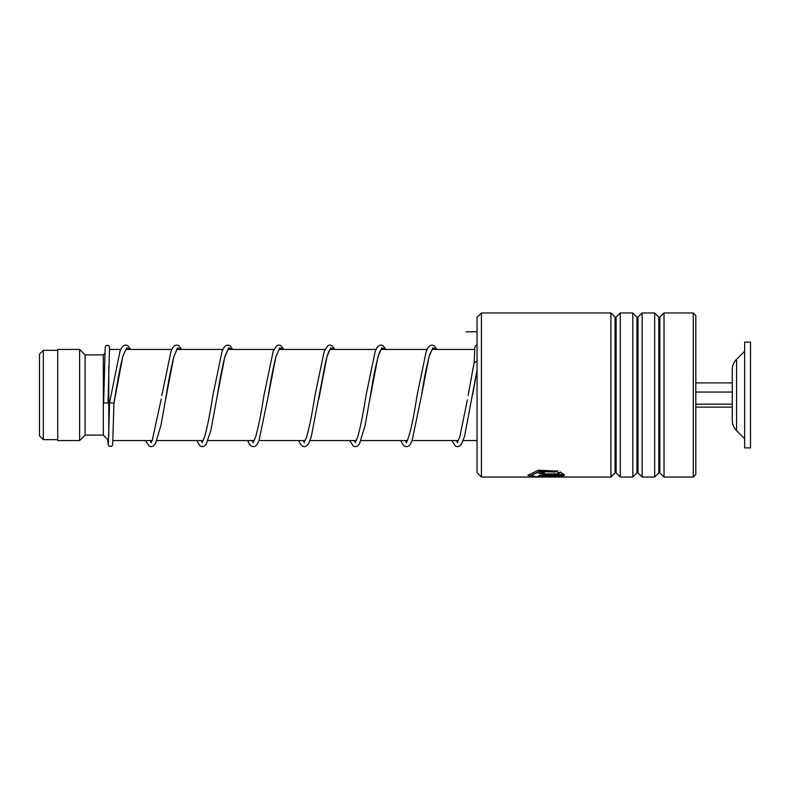 <?xml version="1.0" encoding="UTF-8"?>
<svg xmlns="http://www.w3.org/2000/svg" width="790" height="790" viewBox="0 0 790 790"><rect width="100%" height="100%" fill="white"/><g stroke="black" fill="none" stroke-linecap="round" stroke-linejoin="round"><path stroke-width="1.19" d="M39.5 435.833L39.5 354.167L43.332 350.335L43.332 439.665L39.5 435.833M108.773 436.307L108.773 366.669M108.615 440.415L103.312 435.112L103.312 354.888L85.073 354.888L79.612 349.427L57.729 349.427L57.729 440.573L79.612 440.573L79.612 349.427M103.312 435.112L85.073 435.112L85.073 354.888M736.566 430.698L736.566 359.302C733.762 362.175 732.33 365.622 732.271 369.641L732.271 420.359C732.33 424.378 733.762 427.825 736.566 430.698L744.664 438.756M744.664 382.656L744.664 447.871L750.5 447.871L750.5 342.129L744.664 342.129L744.664 382.656M695.812 407.107L732.271 407.107M695.812 404.164L732.271 404.164M695.812 392.047L732.271 392.047M695.812 382.893L732.271 382.893M481.416 477.041L477.041 472.667L477.041 317.333L481.416 312.959L481.416 477.041L540.232 477.041L531.324 476.765L527.937 475.234L538.355 470.208L557.701 471.117L555.103 472.045L539.748 471.492L531.581 475.234L534.909 476.656L559.685 476.192L538.869 476.192L538.869 475.59L564.307 475.59L552.101 477.041L540.232 477.041M693.255 312.959L695.812 315.516L695.812 474.484L693.255 477.041L693.255 312.959L664.025 312.959L664.025 477.041L693.255 477.041M615.074 472.874L616.111 472.874L616.111 317.126L615.074 317.126L615.074 472.874L610.917 477.041L610.917 312.959L481.416 312.959M636.957 472.874L637.984 472.874L637.984 317.126L636.957 317.126L636.957 472.874L632.79 477.041L620.269 477.041L620.269 312.959L616.111 317.126M632.79 477.041L632.79 312.959L620.269 312.959M658.83 472.874L659.857 472.874L659.857 317.126L658.83 317.126L658.83 472.874L654.673 477.041L642.152 477.041L642.152 312.959L637.984 317.126M654.673 477.041L654.673 312.959L642.152 312.959M544.34 473.911L559.685 473.911L557.681 472.894L560.278 472.045L564.307 474.829L544.34 474.829L538.869 473.398L544.34 471.61L544.34 472.845L542.523 473.398L544.34 473.911M555.103 472.045L539.748 471.156L531.581 475.234M559.685 476.192L538.869 475.59M563.942 475.59L557.74 476.617M534.603 476.617L527.957 475.047M557.701 470.781L555.103 471.709M559.685 473.911L557.681 472.548M564.09 474.484L544.34 474.484L538.908 473.22M544.34 472.499L542.621 473.22M130.626 349.427L127.842 345.684L125.709 345.003L123.576 345.684L121.729 347.669L119.942 351.412L109.563 402.762L113.938 403.176L122.855 356.389L126.617 347.817L130.389 349.427M109.484 347.975L108.033 402.979L103.658 402.979L105.179 347.254L106.107 345.467L108.803 345.467L109.938 349.427M477.041 361.277L474.178 362.501M477.041 331.691L466.1 331.84M150.149 440.573L151.226 442.736M165.485 400.204L173.82 356.675L177.632 347.857L181.443 349.427M201.193 440.573L202.27 442.736M228.113 349.308L224.558 357.949C222.128 367.696 219.689 380.375 217.24 395.997L224.864 356.675L228.675 347.857L232.487 349.427M252.237 440.573L253.323 442.736M279.156 349.308L276.036 356.418C273.468 366.145 270.881 379.348 268.274 396.037L275.907 356.685L279.719 347.867L283.531 349.427M303.281 440.573L304.367 442.736M318.814 399.049L326.951 356.665L330.763 347.857L334.575 349.427M354.335 440.573L355.411 442.736M369.522 401.083L377.995 356.685L381.807 347.857L385.629 349.427M405.379 440.573L406.455 442.736M432.298 349.318L429.888 354.157C427.094 363.598 424.269 377.551 421.416 396.037L429.039 356.685L432.861 347.867L436.673 349.427M456.423 440.573L457.509 442.736M451.841 440.573L455.445 446.103L457.44 446.735L459.573 446.093L461.488 444.049L464.54 436.455L477.041 370.066M57.729 439.665L43.332 439.665M477.041 440.573L463.167 440.573M458.407 440.573L412.123 440.573M407.363 440.573L361.079 440.573M356.31 440.573L310.036 440.573M305.266 440.573L258.982 440.573M254.222 440.573L207.938 440.573M203.178 440.573L156.894 440.573M152.124 440.573L112.99 440.573M85.073 435.112L79.612 440.573M103.312 354.888L104.794 353.406M474.662 349.427L432.17 349.427M427.054 349.427L381.126 349.427M376.01 349.427L330.072 349.427M324.966 349.427L279.028 349.427M273.913 349.427L227.984 349.427M222.869 349.427L176.94 349.427M171.825 349.427L125.896 349.427M120.781 349.427L109.366 349.427M57.729 350.335L43.332 350.335M736.566 359.302L744.664 351.244M615.074 317.126L610.917 312.959M636.957 317.126L632.79 312.959M658.83 317.126L654.673 312.959M659.857 317.126L664.025 312.959M610.917 477.041L552.644 477.041M659.857 472.874L664.025 477.041M637.984 472.874L642.152 477.041M616.111 472.874L620.269 477.041M126.025 349.308L123.092 355.767C120.524 365.178 117.927 378.262 115.31 395L113.938 403.186L112.694 444.494L111.755 446.281L109.089 446.291L108.141 444.553L107.796 439.596M161.249 398.999L152.312 440.188L150.91 442.42M151.453 442.351L150.327 440.573M176.437 349.318L177.059 349.318L173.948 356.428C171.381 366.135 168.793 379.328 166.186 395.988L160.933 425.405L155.482 443.605L153.3 446.093L151.236 446.735L149.093 446.054L145.567 440.573M232.724 349.427L229.87 345.645L227.727 345.003L225.664 345.684L223.748 347.798L222.039 351.402L212.856 395.593C209.992 414.138 207.158 428.141 204.363 437.591L201.954 442.43M202.27 442.104L201.371 440.573M283.768 349.427L280.914 345.645L278.85 345.003L276.786 345.635L273.231 351.017L263.9 395.632C261.036 414.177 258.202 428.17 255.397 437.611L253.007 442.42M253.323 442.104L252.415 440.573M334.812 349.427L331.968 345.645L329.894 345.003L327.82 345.635L324.285 351.007L314.953 395.563C312.09 414.128 309.255 428.141 306.451 437.601L304.051 442.42M304.367 442.104L303.469 440.573M330.2 349.318L329.934 349.585C328.61 351.165 327.08 355.747 325.322 363.331L311.191 437.156L308.347 444.049L306.441 446.093L304.367 446.735L302.234 446.054L300.397 444.079L298.699 440.573M385.866 349.427L383.002 345.645L380.938 345.003L378.805 345.684L376.879 347.798L375.181 351.402L365.997 395.612C363.133 414.148 360.299 428.15 357.495 437.591L355.105 442.42M355.411 442.104L354.512 440.573M381.244 349.318L379.635 352.054C376.613 360.763 373.522 375.418 370.372 396.017L365 425.978L359.391 444.059L357.554 446.044L355.421 446.735L353.288 446.054L349.743 440.573M436.91 349.427L434.125 345.684L431.992 345.003L429.918 345.635L428.012 347.669L426.225 351.392L417.041 395.632C413.545 418.611 410.198 433.838 406.978 441.314L406.149 442.42L406.771 442.42M406.455 442.104L405.556 440.573M467.384 399.839L459.75 437.117L457.193 442.42M457.509 442.104L456.6 440.573M477.041 370.125L472.716 394.496M109.563 402.772L108.388 443.763M161.812 395.583L170.995 351.392L172.783 347.669L174.689 345.635L176.753 345.003L178.826 345.645L181.68 349.427M196.611 440.573L200.216 446.103L202.28 446.735L204.413 446.054L206.249 444.049L210.841 430.56L217.24 395.997M247.655 440.573L249.354 444.069L251.19 446.054L253.323 446.725L255.466 446.044L257.303 444.049L259.09 440.287L268.274 396.037M400.797 440.573L402.495 444.069L404.391 446.093L406.465 446.725L408.529 446.093L410.445 444.049L412.084 440.672L421.416 396.037M468.105 395.514L474.197 362.294M474.188 362.383L474.849 347.245L475.787 345.467L477.041 345.013"/></g></svg>
